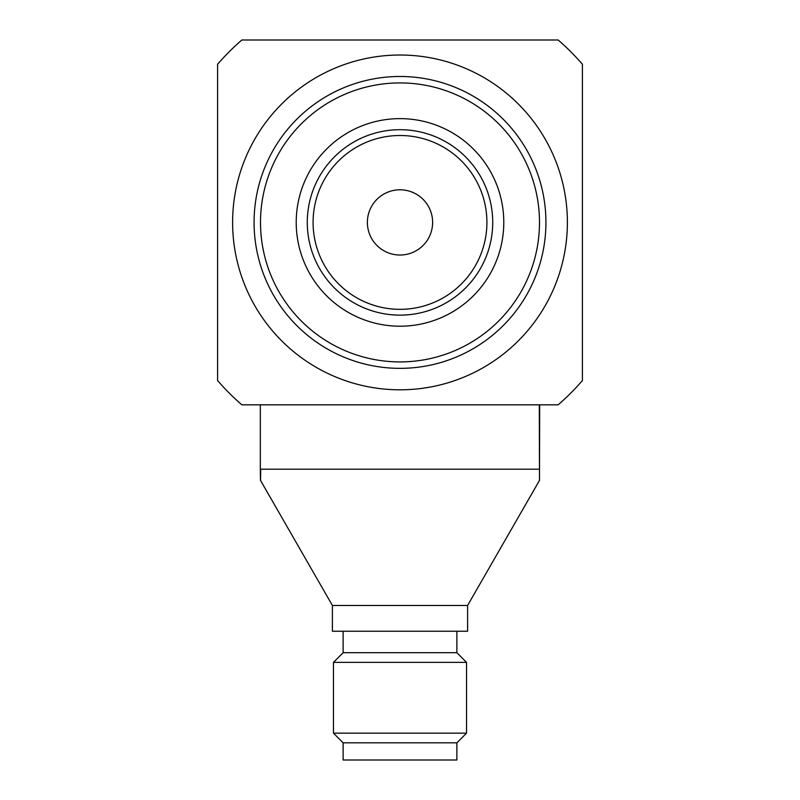 <?xml version="1.0" encoding="UTF-8"?>
<svg xmlns="http://www.w3.org/2000/svg" width="800" height="800" viewBox="0 0 800 800"><rect width="100%" height="100%" fill="white"/><g stroke="black" fill="none" stroke-linecap="round" stroke-linejoin="round"><path stroke-width="1.2" d="M558.16 404.83L241.84 404.83A241.43 241.43 0 0 1 217.59 380.57L217.59 64.26A241.43 241.43 0 0 1 241.84 40L558.16 40A241.43 241.43 0 0 1 582.41 64.26L582.41 380.57A241.43 241.43 0 0 1 558.16 404.83M467.6 605.48L467.6 631.24L332.4 631.24L332.4 605.48L467.6 605.48L539.49 480.41L539.3 404.83M260.32 404.83L260.32 469.21L539.3 469.21M343.13 631.24L343.13 652.7L456.87 652.7L466.53 662.35L466.53 733.17L333.47 733.17L333.47 662.35L466.53 662.35M456.87 742.83L456.87 760L343.13 760L343.13 742.83L456.87 742.83L466.53 733.17M260.32 469.21C260.44 483.93 260.57 483.93 260.7 469.21M539.68 404.83L539.49 480.41M567.39 222.41A167.39 167.39 0 0 1 400 389.81A167.39 167.39 0 0 1 232.61 222.41A167.39 167.39 0 0 1 400 55.02A167.39 167.39 0 0 1 567.39 222.41M545.93 222.41A145.93 145.93 0 0 1 400 368.35A145.93 145.93 0 0 1 254.07 222.41A145.93 145.93 0 0 1 400 76.48A145.93 145.93 0 0 1 545.93 222.41M400 361.91A139.49 139.49 0 0 1 260.51 222.41A139.49 139.49 0 0 1 400 82.92A139.49 139.49 0 0 1 539.49 222.41A139.49 139.49 0 0 1 400 361.91M400 118.63A103.78 103.78 0 0 1 503.78 222.41A103.78 103.78 0 0 1 400 326.2A103.78 103.78 0 0 1 296.22 222.41A103.78 103.78 0 0 1 400 118.63M492.72 222.41A92.72 92.72 0 0 0 400 129.7A92.72 92.72 0 0 0 307.28 222.41A92.72 92.72 0 0 0 400 315.13A92.72 92.72 0 0 0 492.72 222.41M486.92 222.41A86.92 86.92 0 0 0 400 135.5A86.92 86.92 0 0 0 313.08 222.41A86.92 86.92 0 0 0 400 309.33A86.92 86.92 0 0 0 486.92 222.41M432.62 222.41A32.62 32.62 0 0 1 400 255.03A32.62 32.62 0 0 1 367.38 222.41A32.62 32.62 0 0 1 400 189.79A32.62 32.62 0 0 1 432.62 222.41M343.13 652.7L333.47 662.35M332.4 605.48L260.51 480.41M456.87 631.24L456.87 652.7M343.13 742.83L333.47 733.17"/></g></svg>
